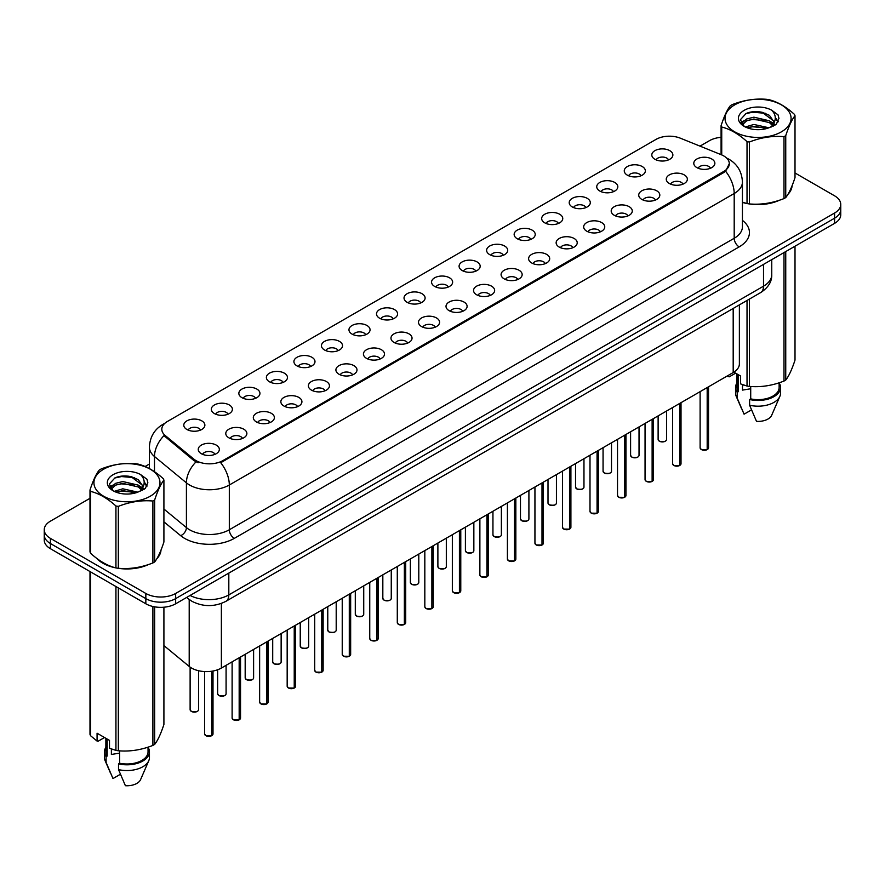 <?xml version="1.0" encoding="UTF-8"?>
<svg xmlns="http://www.w3.org/2000/svg" width="885" height="885" viewBox="0 0 885 885"><rect width="100%" height="100%" fill="white"/><g stroke="black" fill="none" stroke-linecap="round" stroke-linejoin="round"><path stroke-width="1.33" d="M627.354 175.164A10.543 6.084 180 0 1 625.264 173.438A10.543 6.084 180 0 1 628.759 165.871A10.543 6.084 180 0 1 642.267 166.557A10.543 6.084 180 0 1 644.357 173.438A10.543 6.084 180 0 1 627.354 175.164M640.983 175.794A6.328 3.651 0 0 0 639.28 174.013A6.328 3.651 0 0 0 633.052 173.084A6.328 3.651 0 0 0 628.638 175.794M599.831 191.049A10.543 6.084 180 0 1 597.74 189.335A10.543 6.084 180 0 1 601.225 181.768A10.543 6.084 180 0 1 614.732 182.443A10.543 6.084 180 0 1 616.823 189.335A10.543 6.084 180 0 1 599.831 191.049M613.449 191.68A6.328 3.651 0 0 0 611.756 189.91A6.328 3.651 0 0 0 605.517 188.981A6.328 3.651 0 0 0 601.114 191.68M572.296 206.946A10.543 6.084 180 0 1 570.206 205.232A10.543 6.084 180 0 1 573.701 197.665A10.543 6.084 180 0 1 587.209 198.34A10.543 6.084 180 0 1 589.299 205.232A10.543 6.084 180 0 1 572.296 206.946M585.925 207.577A6.328 3.651 0 0 0 584.222 205.796A6.328 3.651 0 0 0 577.994 204.877A6.328 3.651 0 0 0 573.58 207.577M544.773 222.843A10.543 6.084 180 0 1 542.671 221.117A10.543 6.084 180 0 1 546.167 213.562A10.543 6.084 180 0 1 559.674 214.236A10.543 6.084 180 0 1 561.765 221.117A10.543 6.084 180 0 1 544.773 222.843M558.391 223.474A6.328 3.651 0 0 0 556.698 221.692A6.328 3.651 0 0 0 550.459 220.774A6.328 3.651 0 0 0 546.056 223.474M517.238 238.74A10.543 6.084 180 0 1 515.147 237.014A10.543 6.084 180 0 1 518.632 229.447A10.543 6.084 180 0 1 532.15 230.133A10.543 6.084 180 0 1 534.241 237.014A10.543 6.084 180 0 1 517.238 238.74M530.856 239.37A6.328 3.651 0 0 0 529.164 237.589A6.328 3.651 0 0 0 522.935 236.66A6.328 3.651 0 0 0 518.522 239.37M489.704 254.626A10.543 6.084 180 0 1 487.613 252.911A10.543 6.084 180 0 1 491.109 245.344A10.543 6.084 180 0 1 504.616 246.019A10.543 6.084 180 0 1 506.707 252.911A10.543 6.084 180 0 1 489.704 254.626M503.333 255.267A6.328 3.651 0 0 0 501.629 253.486A6.328 3.651 0 0 0 495.401 252.557A6.328 3.651 0 0 0 490.987 255.267M462.18 270.522A10.543 6.084 180 0 1 460.089 268.808A10.543 6.084 180 0 1 463.574 261.241A10.543 6.084 180 0 1 477.081 261.916A10.543 6.084 180 0 1 479.183 268.808A10.543 6.084 180 0 1 462.18 270.522M475.798 271.153A6.328 3.651 0 0 0 474.106 269.372A6.328 3.651 0 0 0 467.877 268.454A6.328 3.651 0 0 0 463.463 271.153M434.646 286.419A10.543 6.084 180 0 1 432.555 284.693A10.543 6.084 180 0 1 436.051 277.138A10.543 6.084 180 0 1 449.558 277.813A10.543 6.084 180 0 1 451.649 284.693A10.543 6.084 180 0 1 434.646 286.419M448.275 287.05A6.328 3.651 0 0 0 446.571 285.269A6.328 3.651 0 0 0 440.343 284.351A6.328 3.651 0 0 0 435.929 287.05M407.122 302.316A10.543 6.084 180 0 1 405.031 300.59A10.543 6.084 180 0 1 408.516 293.023A10.543 6.084 180 0 1 422.023 293.709A10.543 6.084 180 0 1 424.114 300.59A10.543 6.084 180 0 1 407.122 302.316M420.74 302.947A6.328 3.651 0 0 0 419.048 301.166A6.328 3.651 0 0 0 412.819 300.236A6.328 3.651 0 0 0 408.405 302.947M379.588 318.213A10.543 6.084 180 0 1 377.497 316.487A10.543 6.084 180 0 1 380.992 308.92A10.543 6.084 180 0 1 394.5 309.595A10.543 6.084 180 0 1 396.591 316.487A10.543 6.084 180 0 1 379.588 318.213M393.217 318.843A6.328 3.651 0 0 0 391.513 317.062A6.328 3.651 0 0 0 385.285 316.133A6.328 3.651 0 0 0 380.871 318.843M352.064 334.099A10.543 6.084 180 0 1 349.962 332.384A10.543 6.084 180 0 1 353.458 324.817A10.543 6.084 180 0 1 366.965 325.492A10.543 6.084 180 0 1 369.056 332.384A10.543 6.084 180 0 1 352.064 334.099M365.682 334.729A6.328 3.651 0 0 0 363.989 332.959A6.328 3.651 0 0 0 357.75 332.03A6.328 3.651 0 0 0 353.347 334.729M324.529 349.995A10.543 6.084 180 0 1 322.439 348.27A10.543 6.084 180 0 1 325.934 340.714A10.543 6.084 180 0 1 339.442 341.389A10.543 6.084 180 0 1 341.533 348.27A10.543 6.084 180 0 1 324.529 349.995M338.159 350.626A6.328 3.651 0 0 0 336.455 348.845A6.328 3.651 0 0 0 330.227 347.927A6.328 3.651 0 0 0 325.813 350.626M296.995 365.892A10.543 6.084 180 0 1 294.904 364.166A10.543 6.084 180 0 1 298.4 356.6A10.543 6.084 180 0 1 311.907 357.286A10.543 6.084 180 0 1 313.998 364.166A10.543 6.084 180 0 1 296.995 365.892M310.624 366.523A6.328 3.651 0 0 0 308.931 364.742A6.328 3.651 0 0 0 302.692 363.812A6.328 3.651 0 0 0 298.289 366.523M269.471 381.789A10.543 6.084 180 0 1 267.381 380.063A10.543 6.084 180 0 1 270.865 372.497A10.543 6.084 180 0 1 284.373 373.182A10.543 6.084 180 0 1 286.474 380.063A10.543 6.084 180 0 1 269.471 381.789M283.089 382.42A6.328 3.651 0 0 0 281.397 380.638A6.328 3.651 0 0 0 275.169 379.709A6.328 3.651 0 0 0 270.755 382.42M241.937 397.675A10.543 6.084 180 0 1 239.846 395.96A10.543 6.084 180 0 1 243.342 388.393A10.543 6.084 180 0 1 256.849 389.068A10.543 6.084 180 0 1 258.94 395.96A10.543 6.084 180 0 1 241.937 397.675M255.566 398.305A6.328 3.651 0 0 0 253.862 396.535A6.328 3.651 0 0 0 247.634 395.606A6.328 3.651 0 0 0 243.22 398.305M214.413 413.572A10.543 6.084 180 0 1 212.323 411.846A10.543 6.084 180 0 1 215.807 404.29A10.543 6.084 180 0 1 229.315 404.965A10.543 6.084 180 0 1 231.405 411.846A10.543 6.084 180 0 1 214.413 413.572M228.031 414.202A6.328 3.651 0 0 0 226.339 412.421A6.328 3.651 0 0 0 220.111 411.503A6.328 3.651 0 0 0 215.697 414.202M186.879 429.468A10.543 6.084 180 0 1 184.788 427.743A10.543 6.084 180 0 1 188.284 420.176A10.543 6.084 180 0 1 201.791 420.862A10.543 6.084 180 0 1 203.882 427.743A10.543 6.084 180 0 1 186.879 429.468M200.508 430.099A6.328 3.651 0 0 0 198.804 428.318A6.328 3.651 0 0 0 192.576 427.389A6.328 3.651 0 0 0 188.162 430.099M654.889 159.267A10.543 6.084 180 0 1 652.798 157.541A10.543 6.084 180 0 1 656.283 149.985A10.543 6.084 180 0 1 669.79 150.66A10.543 6.084 180 0 1 671.881 157.541A10.543 6.084 180 0 1 654.889 159.267M668.507 159.897A6.328 3.651 0 0 0 666.814 158.116A6.328 3.651 0 0 0 660.586 157.198A6.328 3.651 0 0 0 656.172 159.897M669.348 183.505A10.543 6.084 180 0 1 667.257 181.79A10.543 6.084 180 0 1 670.741 174.223A10.543 6.084 180 0 1 684.26 174.898A10.543 6.084 180 0 1 686.351 181.79A10.543 6.084 180 0 1 669.348 183.505M682.966 184.135A6.328 3.651 0 0 0 681.273 182.365A6.328 3.651 0 0 0 675.045 181.436A6.328 3.651 0 0 0 670.631 184.135M641.813 199.402A10.543 6.084 180 0 1 639.722 197.687A10.543 6.084 180 0 1 643.218 190.12A10.543 6.084 180 0 1 656.725 190.795A10.543 6.084 180 0 1 658.816 197.687A10.543 6.084 180 0 1 641.813 199.402M655.442 200.032A6.328 3.651 0 0 0 653.738 198.251A6.328 3.651 0 0 0 647.51 197.333A6.328 3.651 0 0 0 643.096 200.032M614.29 215.298A10.543 6.084 180 0 1 612.199 213.573A10.543 6.084 180 0 1 615.683 206.006A10.543 6.084 180 0 1 629.191 206.692A10.543 6.084 180 0 1 631.282 213.573A10.543 6.084 180 0 1 614.29 215.298M627.908 215.929A6.328 3.651 0 0 0 626.215 214.148A6.328 3.651 0 0 0 619.987 213.219A6.328 3.651 0 0 0 615.573 215.929M586.755 231.195A10.543 6.084 180 0 1 584.664 229.469A10.543 6.084 180 0 1 588.16 221.903A10.543 6.084 180 0 1 601.667 222.589A10.543 6.084 180 0 1 603.758 229.469A10.543 6.084 180 0 1 586.755 231.195M600.384 231.826A6.328 3.651 0 0 0 598.68 230.045A6.328 3.651 0 0 0 592.452 229.115A6.328 3.651 0 0 0 588.038 231.826M559.231 247.081A10.543 6.084 180 0 1 557.141 245.366A10.543 6.084 180 0 1 560.625 237.799A10.543 6.084 180 0 1 574.133 238.474A10.543 6.084 180 0 1 576.223 245.366A10.543 6.084 180 0 1 559.231 247.081M572.849 247.711A6.328 3.651 0 0 0 571.157 245.941A6.328 3.651 0 0 0 564.929 245.012A6.328 3.651 0 0 0 560.515 247.711M531.697 262.978A10.543 6.084 180 0 1 529.606 261.263A10.543 6.084 180 0 1 533.102 253.696A10.543 6.084 180 0 1 546.609 254.371A10.543 6.084 180 0 1 548.7 261.263A10.543 6.084 180 0 1 531.697 262.978M545.326 263.608A6.328 3.651 0 0 0 543.622 261.827A6.328 3.651 0 0 0 537.394 260.909A6.328 3.651 0 0 0 532.98 263.608M504.173 278.875A10.543 6.084 180 0 1 502.072 277.149A10.543 6.084 180 0 1 505.567 269.593A10.543 6.084 180 0 1 519.075 270.268A10.543 6.084 180 0 1 521.165 277.149A10.543 6.084 180 0 1 504.173 278.875M517.791 279.505A6.328 3.651 0 0 0 516.099 277.724A6.328 3.651 0 0 0 509.86 276.806A6.328 3.651 0 0 0 505.457 279.505M476.639 294.771A10.543 6.084 180 0 1 474.548 293.046A10.543 6.084 180 0 1 478.044 285.479A10.543 6.084 180 0 1 491.551 286.165A10.543 6.084 180 0 1 493.642 293.046A10.543 6.084 180 0 1 476.639 294.771M490.268 295.402A6.328 3.651 0 0 0 488.564 293.621A6.328 3.651 0 0 0 482.336 292.692A6.328 3.651 0 0 0 477.922 295.402M449.104 310.657A10.543 6.084 180 0 1 447.013 308.942A10.543 6.084 180 0 1 450.509 301.376A10.543 6.084 180 0 1 464.017 302.05A10.543 6.084 180 0 1 466.107 308.942A10.543 6.084 180 0 1 449.104 310.657M462.733 311.288A6.328 3.651 0 0 0 461.041 309.518A6.328 3.651 0 0 0 454.801 308.588A6.328 3.651 0 0 0 450.399 311.288M421.581 326.554A10.543 6.084 180 0 1 419.49 324.839A10.543 6.084 180 0 1 422.975 317.272A10.543 6.084 180 0 1 436.482 317.947A10.543 6.084 180 0 1 438.584 324.839A10.543 6.084 180 0 1 421.581 326.554M435.199 327.184A6.328 3.651 0 0 0 433.506 325.403A6.328 3.651 0 0 0 427.278 324.485A6.328 3.651 0 0 0 422.864 327.184M394.046 342.451A10.543 6.084 180 0 1 391.955 340.725A10.543 6.084 180 0 1 395.451 333.169A10.543 6.084 180 0 1 408.959 333.844A10.543 6.084 180 0 1 411.049 340.725A10.543 6.084 180 0 1 394.046 342.451M407.675 343.081A6.328 3.651 0 0 0 405.972 341.3A6.328 3.651 0 0 0 399.743 340.382A6.328 3.651 0 0 0 395.329 343.081M366.523 358.348A10.543 6.084 180 0 1 364.432 356.622A10.543 6.084 180 0 1 367.917 349.055A10.543 6.084 180 0 1 381.424 349.741A10.543 6.084 180 0 1 383.515 356.622A10.543 6.084 180 0 1 366.523 358.348M380.141 358.978A6.328 3.651 0 0 0 378.448 357.197A6.328 3.651 0 0 0 372.22 356.268A6.328 3.651 0 0 0 367.806 358.978M338.988 374.233A10.543 6.084 180 0 1 336.897 372.519A10.543 6.084 180 0 1 340.393 364.952A10.543 6.084 180 0 1 353.9 365.627A10.543 6.084 180 0 1 355.991 372.519A10.543 6.084 180 0 1 338.988 374.233M352.617 374.875A6.328 3.651 0 0 0 350.914 373.094A6.328 3.651 0 0 0 344.685 372.165A6.328 3.651 0 0 0 340.271 374.875M311.465 390.13A10.543 6.084 180 0 1 309.374 388.415A10.543 6.084 180 0 1 312.859 380.849A10.543 6.084 180 0 1 326.366 381.523A10.543 6.084 180 0 1 328.457 388.415A10.543 6.084 180 0 1 311.465 390.13M325.083 390.761A6.328 3.651 0 0 0 323.39 388.98A6.328 3.651 0 0 0 317.151 388.061A6.328 3.651 0 0 0 312.748 390.761M283.93 406.027A10.543 6.084 180 0 1 281.839 404.301A10.543 6.084 180 0 1 285.335 396.745A10.543 6.084 180 0 1 298.842 397.42A10.543 6.084 180 0 1 300.933 404.301A10.543 6.084 180 0 1 283.93 406.027M297.559 406.658A6.328 3.651 0 0 0 295.856 404.876A6.328 3.651 0 0 0 289.627 403.958A6.328 3.651 0 0 0 285.213 406.658M256.396 421.924A10.543 6.084 180 0 1 254.305 420.198A10.543 6.084 180 0 1 257.8 412.631A10.543 6.084 180 0 1 271.308 413.317A10.543 6.084 180 0 1 273.399 420.198A10.543 6.084 180 0 1 256.396 421.924M270.025 422.554A6.328 3.651 0 0 0 268.332 420.773A6.328 3.651 0 0 0 262.093 419.844A6.328 3.651 0 0 0 257.69 422.554M228.872 437.809A10.543 6.084 180 0 1 226.781 436.095A10.543 6.084 180 0 1 230.266 428.528A10.543 6.084 180 0 1 243.784 429.203A10.543 6.084 180 0 1 245.875 436.095A10.543 6.084 180 0 1 228.872 437.809M242.49 438.451A6.328 3.651 0 0 0 240.797 436.67A6.328 3.651 0 0 0 234.569 435.741A6.328 3.651 0 0 0 230.155 438.451M201.338 453.706A10.543 6.084 180 0 1 199.247 451.992A10.543 6.084 180 0 1 202.742 444.425A10.543 6.084 180 0 1 216.25 445.1A10.543 6.084 180 0 1 218.341 451.992A10.543 6.084 180 0 1 201.338 453.706M214.966 454.337A6.328 3.651 0 0 0 213.263 452.567A6.328 3.651 0 0 0 207.035 451.638A6.328 3.651 0 0 0 202.621 454.337M696.882 167.619A10.543 6.084 180 0 1 694.78 165.893A10.543 6.084 180 0 1 698.276 158.327A10.543 6.084 180 0 1 711.783 159.012A10.543 6.084 180 0 1 713.874 165.893A10.543 6.084 180 0 1 696.882 167.619M710.5 168.25A6.328 3.651 0 0 0 708.808 166.468A6.328 3.651 0 0 0 702.568 165.539A6.328 3.651 0 0 0 698.165 168.25M721.231 154.709A18.972 10.952 180 0 1 723.764 155.937A18.972 10.952 180 0 1 729.317 163.681A18.972 10.952 180 0 1 723.764 171.436L222.854 460.62A18.972 10.952 180 0 1 193.903 459.16L165.252 435.542A18.972 10.952 180 0 1 161.811 429.258A18.972 10.952 180 0 1 167.376 421.503L656.006 139.399A18.972 10.952 180 0 1 680.311 138.171L721.231 154.709M739.373 304.882L739.373 363.945A21.085 12.169 180 0 1 733.189 372.552L221.372 668.053A21.085 12.169 180 0 1 189.202 666.427L163.913 645.574M96.675 558.313A34.084 19.68 0 0 0 102.848 563.192A34.084 19.68 0 0 0 115.548 567.816M729.317 163.681L725.6 171.236L723.764 172.564L220.719 462.722A24.592 14.204 60 0 1 229.315 485.013A28.11 16.229 180 0 1 189.567 485.013A28.11 16.229 180 0 1 186.414 482.845L154.488 456.516A28.11 16.229 180 0 1 149.41 447.213L149.41 468.574M89.993 498.31L50.423 521.154A21.085 12.169 0 0 0 44.25 529.772L44.25 540.093A21.085 12.169 0 0 0 50.423 548.7L145.837 603.791L145.837 598.625A21.085 12.169 0 0 0 175.65 598.625L834.577 218.197A21.085 12.169 0 0 0 840.75 209.59A21.085 12.169 0 0 1 834.577 218.197L175.65 598.625A21.085 12.169 0 0 1 145.837 598.625L50.423 543.534L145.837 598.625L145.837 593.459A21.085 12.169 0 0 0 175.65 593.459L834.577 213.031A21.085 12.169 0 0 0 840.75 204.424A21.085 12.169 0 0 0 834.577 195.817L795.007 172.973M44.25 534.927A21.085 12.169 0 0 0 50.423 543.534A21.085 12.169 0 0 1 44.25 534.927M198.163 462.722L193.903 460.565L163.968 435.652A24.592 16.45 129.5 0 0 154.488 456.516L154.488 471.705M742.426 202.411A34.084 19.68 0 0 0 746.641 203.461M748.267 203.771A34.084 19.68 0 0 0 779.519 200.198M787.893 194.412A34.084 19.68 0 0 0 792.108 185.673M117.174 568.126A34.084 19.68 0 0 0 148.426 564.564M156.8 558.778A34.084 19.68 0 0 0 161.015 550.027M721.087 137.308A21.085 12.169 0 0 0 709.35 140.737L700.002 146.125M149.41 464.017L145.107 466.495M128.358 476.163L127.783 476.506M109.795 486.883L112.705 485.201M44.25 529.772A21.085 12.169 0 0 0 50.423 538.379L145.837 593.459M145.837 603.791A21.085 12.169 0 0 0 175.65 603.791L834.577 223.363A21.085 12.169 0 0 0 840.75 214.756L840.75 204.424M707.148 449.657L701.374 449.591L700.112 447.799A4.215 2.434 0 0 0 701.351 449.525A4.215 2.434 0 0 0 707.181 449.602L707.082 449.657A4.071 2.356 180 0 1 701.451 449.58M707.181 449.425L707.436 387.42M707.181 449.602L707.181 387.575M679.625 465.554L673.85 465.488L672.589 463.696A4.215 2.434 0 0 0 673.817 465.422A4.215 2.434 0 0 0 679.647 465.488L679.558 465.543A4.071 2.356 180 0 1 673.916 465.477M679.647 465.322L679.912 403.317M679.647 465.488L679.647 403.471M652.09 481.451L646.315 481.374L645.054 479.593A4.215 2.434 0 0 0 646.293 481.318A4.215 2.434 0 0 0 652.123 481.385L652.024 481.44A4.071 2.356 180 0 1 646.393 481.374M652.123 481.219L652.378 419.213M652.123 481.385L652.123 419.357M624.556 497.348L618.792 497.27L617.52 495.489A4.215 2.434 0 0 0 618.759 497.204A4.215 2.434 0 0 0 624.589 497.281L624.5 497.337A4.071 2.356 180 0 1 618.858 497.259M624.589 497.104L624.854 435.11M624.589 497.281L624.589 435.254M597.032 513.234L591.257 513.167L589.996 511.375A4.215 2.434 0 0 0 591.235 513.101A4.215 2.434 0 0 0 597.065 513.178L596.966 513.234A4.071 2.356 180 0 1 591.335 513.156M597.065 513.001L597.32 450.996M597.065 513.178L597.065 451.151M734.694 104.872A33.033 19.072 -0 0 0 734.694 131.843A33.033 19.072 -0 0 0 781.4 131.843A33.033 19.072 -0 0 0 781.4 104.872A33.033 19.072 -0 0 0 734.694 104.872M742.426 202.134L747.028 203.561A37.944 21.915 -0 0 0 749.429 203.937C760.901 204.933 772.417 203.152 783.988 198.583A37.944 21.915 -0 0 0 784.884 198.085A37.944 21.915 -0 0 0 785.747 197.576C788.823 193.726 791.909 187.078 795.007 177.619L795.007 115.703A37.944 21.915 -0 0 0 794.365 114.309C785.913 106.654 777.472 101.786 769.065 99.706A37.944 21.915 -0 0 0 766.664 99.33C755.093 98.346 743.577 100.127 732.105 104.684A37.944 21.915 -0 0 0 731.209 105.182A37.944 21.915 -0 0 0 730.346 105.702C727.249 109.596 724.162 116.245 721.087 125.648A37.944 21.915 -0 0 0 721.729 127.031L721.729 154.919M747.028 203.561L747.028 141.644C738.577 133.978 730.147 129.11 721.729 127.031M747.028 141.644A37.944 21.915 -0 0 0 749.429 142.009L749.429 203.937M783.988 198.583L783.988 136.666C772.517 135.659 761 137.44 749.429 142.009M783.988 136.666A37.944 21.915 -0 0 0 784.884 136.168A37.944 21.915 -0 0 0 785.747 135.648L785.747 197.576M768.976 127.794L753.887 124.464L745.325 126.986M766.875 128.48L753.887 126.278L747.25 127.827M773.103 124.608L769.408 120.791L753.887 117.174L746.686 118.966L742.526 122.517L741.984 124.453M772.517 125.515L769.408 122.606L753.887 118.999L746.686 120.791L742.316 124.807M771.1 127.086L773.567 123.679L774.109 121.267L762.062 112.284C756.056 111.067 750.712 111.488 746.022 113.557L740.369 119.729L744.163 126.334M773.269 126.135L774.109 122.716M774.065 121.986L769.408 115.327L762.483 112.373M744.163 110.337A19.636 11.339 -0 0 0 744.163 126.367A19.636 11.339 -0 0 0 768.711 127.871L776.366 124.165L778.944 118.358L778.059 114.884L771.631 110.171A19.636 11.339 -0 0 0 744.163 110.337M771.631 110.171C775.714 114.32 776.366 118.822 773.567 123.668M721.087 154.654L721.087 125.648M795.007 115.703C791.931 119.541 788.845 126.19 785.747 135.648M765.436 127.871L752.637 126.776L747.548 127.705M774.784 125.283L773.877 124.564M773.335 124.177L772.428 123.579M765.436 120.581L752.637 119.486L747.548 120.415M742.626 122.34L741.132 123.269M777.97 121.986L775.282 118.446M765.481 113.313L752.637 112.207L745.789 113.667M778.944 118.535L778.059 114.884M775.36 124.907L774.043 123.778M773.645 123.48L770.503 121.599M743.865 120.814L740.789 122.595M778.192 121.555L775.271 117.528M103.6 469.227A33.033 19.072 -0 0 0 103.6 496.197A33.033 19.072 -0 0 0 150.306 496.197A33.033 19.072 -0 0 0 150.306 469.227A33.033 19.072 -0 0 0 103.6 469.227M100.116 469.537A37.944 21.915 -0 0 0 99.253 470.057C96.155 473.962 93.069 480.61 89.993 490.002A37.944 21.915 -0 0 0 90.635 491.396L90.635 553.313C99.054 560.957 107.483 565.825 115.935 567.927A37.944 21.915 -0 0 0 118.336 568.292C129.807 569.298 141.323 567.517 152.895 562.948A37.944 21.915 -0 0 0 153.791 562.451A37.944 21.915 -0 0 0 154.654 561.931C157.729 558.092 160.816 551.443 163.913 541.985L163.913 480.057A37.944 21.915 -0 0 0 163.271 478.674C154.809 471.008 146.379 466.141 137.971 464.072A37.944 21.915 -0 0 0 135.571 463.696C124 462.711 112.484 464.492 101.012 469.039A37.944 21.915 -0 0 0 100.116 469.537M115.935 567.927L115.935 505.999C107.483 498.344 99.054 493.476 90.635 491.396M115.935 505.999A37.944 21.915 -0 0 0 118.336 506.375L118.336 568.292M152.895 562.948L152.895 501.021C141.423 500.025 129.907 501.806 118.336 506.375M152.895 501.021A37.944 21.915 -0 0 0 153.791 500.523A37.944 21.915 -0 0 0 154.654 500.014L154.654 561.931M89.993 490.002L89.993 551.93A37.944 21.915 -0 0 0 90.635 553.313M137.883 492.16L122.794 488.819L114.231 491.352M135.781 492.845L122.794 490.644L116.156 492.182M142.009 488.974L138.314 485.146L122.794 481.54L115.592 483.332L111.433 486.883L110.89 488.808M141.423 489.881L138.314 486.971L122.794 483.354L115.592 485.146L111.222 489.162M140.007 491.452L142.474 488.033L143.016 485.633L130.969 476.65C124.962 475.422 119.608 475.853 114.928 477.922L109.275 484.084L113.07 490.688M142.164 490.5L143.016 487.071M142.972 486.352L138.314 479.681L131.389 476.727M113.07 474.703A19.636 11.339 -0 0 0 113.07 490.733A19.636 11.339 -0 0 0 137.618 492.237L145.273 488.52L147.85 482.712L146.965 479.25L140.527 474.526A19.636 11.339 -0 0 0 113.07 474.703M140.527 474.526C144.62 478.685 145.273 483.188 142.474 488.022M163.913 480.057C160.838 483.907 157.751 490.555 154.654 500.014M134.332 492.237L121.544 491.142L116.455 492.06M143.68 489.648L142.784 488.929M142.242 488.531L141.334 487.934M134.332 484.947L121.544 483.852L116.455 484.781M111.532 486.695L110.028 487.624M146.877 486.352L144.178 482.812M134.387 477.668L121.544 476.561L114.696 478.033M147.85 482.889L146.965 479.25M144.266 489.261L142.95 488.133M142.551 487.845L139.41 485.965M147.098 485.92L144.178 481.894M742.426 202.178A33.73 19.47 0 0 0 743.19 202.399M752.283 204.103A33.73 19.47 0 0 0 777.273 200.917M788.668 193.096A33.73 19.47 0 0 0 791.599 186.912M743.278 384.898A15.886 9.171 0 0 0 742.482 386.468M742.482 384.621L742.482 390.097L750.712 388.758M733.864 372.142L740.59 376.025L740.59 383.891L747.028 386.037A37.944 21.915 0 0 0 749.429 386.402C760.901 387.409 772.417 385.628 783.988 381.059A37.944 21.915 0 0 0 785.747 380.041C788.823 376.202 791.909 369.543 795.007 360.095L795.007 246.207M750.712 386.491L750.712 398.881A21.085 12.169 0 0 0 779.132 387.464L779.132 382.796M750.712 398.881L749.617 399.511A22.49 12.987 0 0 0 780.537 387.464A22.49 12.987 0 0 0 779.132 382.951M749.617 399.511L749.617 405.241A22.49 12.987 0 0 0 779.862 396.358A22.49 12.987 0 0 0 780.537 393.205L780.537 387.464M749.617 405.241L756.498 421.36A14.06 8.12 0 0 0 771.687 415.253L779.862 396.358M783.988 381.059L783.988 252.568M785.747 251.55L785.747 380.041M749.429 299.075L749.429 386.402M747.028 386.037L747.028 300.458M735.623 373.16L729.317 376.8L727.227 376.003M736.962 373.935L736.962 387.464A21.085 12.169 0 0 0 738.289 391.701L738.289 374.698M736.962 382.951A22.49 12.987 0 0 0 735.557 387.464A22.49 12.987 0 0 0 737.194 392.332L738.289 391.701M735.557 387.464L735.557 393.205A22.49 12.987 0 0 0 736.231 396.358A22.49 12.987 0 0 0 737.194 398.073L737.194 392.332M751.498 409.899L744.075 414.18L737.194 398.073M728.167 375.45L728.167 376.722M98.091 559.353A33.73 19.47 0 0 0 103.102 563.048A33.73 19.47 0 0 0 112.096 566.765M121.19 568.469A33.73 19.47 0 0 0 146.18 565.283M157.563 557.45A33.73 19.47 0 0 0 160.506 551.266M112.185 749.263A15.886 9.171 0 0 0 111.377 750.823M111.377 748.975L111.377 754.462L119.608 753.124M104.53 737.515L98.224 741.154L97.073 741.077L97.073 733.211L109.497 740.391L109.497 748.256L115.935 750.392A37.944 21.915 0 0 0 118.336 750.768C129.807 751.763 141.323 749.982 152.895 745.413A37.944 21.915 0 0 0 154.654 744.407C157.729 740.557 160.816 733.908 163.913 724.45L163.913 607.21M119.608 750.856L119.608 763.235A21.085 12.169 0 0 0 148.038 751.83L148.038 747.161M119.608 763.235L118.524 763.866A22.49 12.987 0 0 0 149.443 751.83A22.49 12.987 0 0 0 148.038 747.316M118.524 763.866L118.524 769.607A22.49 12.987 0 0 0 148.768 760.713A22.49 12.987 0 0 0 149.443 757.571L149.443 751.83M118.524 769.607L125.404 785.714A14.06 8.12 0 0 0 140.582 779.619L148.768 760.713M152.895 745.413L152.895 606.479M154.654 606.833L154.654 744.407M118.336 587.906L118.336 750.768M115.935 750.392L115.935 586.523M90.635 571.92L90.635 735.789L97.073 741.077M90.635 735.789A37.944 21.915 0 0 1 89.993 734.395L89.993 571.544M105.868 738.289L105.868 751.83A21.085 12.169 0 0 0 107.185 756.067L107.185 739.052M105.868 747.316A22.49 12.987 0 0 0 104.463 751.83A22.49 12.987 0 0 0 106.1 756.697L107.185 756.067M104.463 751.83L104.463 757.571A22.49 12.987 0 0 0 105.138 760.713A22.49 12.987 0 0 0 106.1 762.428L106.1 756.697M120.393 774.264L112.981 778.546L106.1 762.428M569.497 529.13L563.734 529.064L562.462 527.272A4.215 2.434 0 0 0 563.701 528.998A4.215 2.434 0 0 0 569.531 529.064L569.431 529.119A4.071 2.356 180 0 1 563.8 529.053M569.531 528.898L569.796 466.893M569.531 529.064L569.531 467.048M541.974 545.027L536.199 544.95L534.938 543.169A4.215 2.434 0 0 0 536.166 544.894A4.215 2.434 0 0 0 541.996 544.961L541.908 545.016A4.071 2.356 180 0 1 536.266 544.95M541.996 544.795L542.262 482.79M541.996 544.961L541.996 482.933M514.439 560.924L508.665 560.847L507.404 559.066A4.215 2.434 0 0 0 508.643 560.78A4.215 2.434 0 0 0 514.473 560.858L514.373 560.913A4.071 2.356 180 0 1 508.742 560.836M514.473 560.681L514.727 498.686M514.473 560.858L514.473 498.83M486.916 576.821L481.141 576.743L479.88 574.951A4.215 2.434 0 0 0 481.108 576.677A4.215 2.434 0 0 0 486.938 576.755L486.85 576.81A4.071 2.356 180 0 1 481.208 576.732M486.938 576.577L487.204 514.572M486.938 576.755L486.938 514.727M459.381 592.707L453.607 592.64L452.346 590.848A4.215 2.434 0 0 0 453.585 592.574A4.215 2.434 0 0 0 459.415 592.64L459.315 592.696A4.071 2.356 180 0 1 453.684 592.629M459.415 592.474L459.669 530.469M459.415 592.64L459.415 530.624M431.858 608.603L426.083 608.526L424.822 606.745A4.215 2.434 0 0 0 426.05 608.471A4.215 2.434 0 0 0 431.88 608.537L431.791 608.592A4.071 2.356 180 0 1 426.15 608.526M431.88 608.371L432.145 546.366M431.88 608.537L431.88 546.51M404.323 624.5L398.549 624.423L397.288 622.642A4.215 2.434 0 0 0 398.527 624.356A4.215 2.434 0 0 0 404.356 624.434L404.257 624.489A4.071 2.356 180 0 1 398.626 624.423M404.356 624.257L404.611 562.263M404.356 624.434L404.356 562.406M376.789 640.397L371.025 640.32L369.753 638.528A4.215 2.434 0 0 0 370.992 640.253A4.215 2.434 0 0 0 376.822 640.331L376.722 640.386A4.071 2.356 180 0 1 371.092 640.309M376.822 640.154L377.087 578.148M376.822 640.331L376.822 578.303M349.265 656.283L343.491 656.216L342.229 654.424A4.215 2.434 0 0 0 343.457 656.15A4.215 2.434 0 0 0 349.287 656.216L349.199 656.272A4.071 2.356 180 0 1 343.557 656.205M349.287 656.05L349.553 594.045M349.287 656.216L349.287 594.2M321.731 672.18L315.967 672.102L314.695 670.321A4.215 2.434 0 0 0 315.934 672.047A4.215 2.434 0 0 0 321.764 672.113L321.664 672.169A4.071 2.356 180 0 1 316.034 672.102M321.764 671.947L322.018 609.942M321.764 672.113L321.764 610.086M294.207 688.076L288.433 687.999L287.171 686.218A4.215 2.434 0 0 0 288.399 687.933A4.215 2.434 0 0 0 294.229 688.01L294.141 688.065A4.071 2.356 180 0 1 288.499 687.999M294.229 687.833L294.495 625.839M294.229 688.01L294.229 625.983M266.673 703.973L260.898 703.896L259.637 702.115A4.215 2.434 0 0 0 260.876 703.829A4.215 2.434 0 0 0 266.706 703.907L266.606 703.962A4.071 2.356 180 0 1 260.975 703.885M266.706 703.73L266.96 641.725M266.706 703.907L266.706 641.879M239.149 719.859L233.375 719.793L232.113 718A4.215 2.434 0 0 0 233.341 719.726A4.215 2.434 0 0 0 239.171 719.804L239.083 719.848A4.071 2.356 180 0 1 233.441 719.782M239.171 719.627L239.437 657.621M239.171 719.804L239.171 657.776M211.615 735.756L205.84 735.678L204.579 733.897A4.215 2.434 0 0 0 205.818 735.623A4.215 2.434 0 0 0 211.648 735.689L211.548 735.745A4.071 2.356 180 0 1 205.917 735.678M211.648 735.524L211.902 671.206M211.648 735.689L211.648 671.239M165.252 435.542L165.252 436.947M193.903 459.16L193.903 460.565M222.854 460.62L222.854 461.76M723.764 171.436L723.764 172.564M733.189 308.456L733.189 372.552M189.202 599.477L189.202 666.427M221.372 603.437L221.372 668.053M742.426 220.365A35.135 20.289 180 0 1 739.163 246.882L234.293 538.379A7.025 4.06 60 0 1 229.315 529.772L734.196 238.275A28.11 16.229 0 0 0 742.426 226.803L742.426 182.044A28.11 16.229 180 0 1 734.196 193.516A24.592 14.204 -120 0 0 725.6 171.236M234.293 538.379A35.135 20.289 180 0 1 184.6 538.379A35.135 20.289 180 0 1 180.662 535.668L163.913 521.851M195.994 461.87A24.592 16.45 129.5 0 0 186.414 482.845L186.414 527.604A28.11 16.229 0 0 0 189.567 529.772A28.11 16.229 0 0 0 229.315 529.772L229.315 485.013L734.196 193.516L734.196 238.275A7.025 4.06 60 0 0 739.163 246.882M164.389 423.749A24.592 14.204 -120 0 0 162.729 424.479C154.322 429.524 149.886 437.101 149.41 447.213M175.65 593.459L175.65 603.791M834.577 213.031L834.577 223.363M50.423 538.379L50.423 548.7M163.913 509.041L186.414 527.604A7.025 4.702 -50.5 0 1 180.662 535.668M190.087 595.45A28.11 16.229 0 0 0 228.817 594.897L763.512 286.187A28.11 16.229 0 0 0 771.753 274.715C771.952 281.695 768.235 287.658 760.602 292.625L225.907 601.324A14.06 8.12 60 0 0 228.817 594.897L228.817 573.093M763.512 264.383L763.512 286.187A14.06 8.12 60 0 1 760.602 292.625M187.034 597.209A14.06 9.403 129.5 0 0 188.494 598.913L186.68 597.419M707.436 449.447A4.215 2.434 0 0 0 708.542 447.799L708.542 386.778M659.358 441.173A4.215 2.434 0 0 0 663.949 441.703A4.215 2.434 0 0 0 666.56 439.458C666.239 441.515 663.85 442.113 659.391 441.239L658.119 439.458A4.215 2.434 0 0 0 659.358 441.173M665.277 441.206A4.071 2.356 180 0 1 659.458 441.228M679.912 465.344A4.215 2.434 0 0 0 681.019 463.696L681.019 402.675M652.378 481.241A4.215 2.434 0 0 0 653.484 479.593L653.484 418.572M624.854 497.127A4.215 2.434 0 0 0 625.961 495.489L625.961 434.469M597.32 513.023A4.215 2.434 0 0 0 598.426 511.375L598.426 450.354M631.824 457.069A4.215 2.434 0 0 0 636.426 457.6A4.215 2.434 0 0 0 639.025 455.344C638.704 457.412 636.315 458.01 631.857 457.136L630.596 455.344A4.215 2.434 0 0 0 631.824 457.069M637.742 457.102A4.071 2.356 180 0 1 631.923 457.125M604.3 472.966A4.215 2.434 0 0 0 608.891 473.497A4.215 2.434 0 0 0 611.502 471.24C611.181 473.309 608.792 473.906 604.333 473.033L603.061 471.24A4.215 2.434 0 0 0 604.3 472.966M610.207 472.988A4.071 2.356 180 0 1 604.4 473.021M576.766 488.863A4.215 2.434 0 0 0 581.368 489.383A4.215 2.434 0 0 0 583.967 487.137C583.646 489.206 581.257 489.803 576.799 488.918L575.538 487.137A4.215 2.434 0 0 0 576.766 488.863M582.684 488.885A4.071 2.356 180 0 1 576.865 488.918M569.796 528.92A4.215 2.434 0 0 0 570.902 527.272L570.902 466.251M542.262 544.817A4.215 2.434 0 0 0 543.368 543.169L543.368 482.148M514.727 560.703A4.215 2.434 0 0 0 515.844 559.066L515.844 498.045M549.242 504.749A4.215 2.434 0 0 0 553.833 505.28A4.215 2.434 0 0 0 556.433 503.034C556.123 505.092 553.733 505.689 549.264 504.815L548.003 503.034A4.215 2.434 0 0 0 549.242 504.749M555.149 504.782A4.071 2.356 180 0 1 549.342 504.815M521.707 520.645A4.215 2.434 0 0 0 526.309 521.177A4.215 2.434 0 0 0 528.909 518.92C528.588 520.988 526.199 521.586 521.741 520.712L520.48 518.92A4.215 2.434 0 0 0 521.707 520.645M527.626 520.679A4.071 2.356 180 0 1 521.807 520.701M494.184 536.542A4.215 2.434 0 0 0 498.775 537.073A4.215 2.434 0 0 0 501.375 534.817C501.065 536.885 498.675 537.483 494.206 536.609L492.945 534.817A4.215 2.434 0 0 0 494.184 536.542M500.091 536.564A4.071 2.356 180 0 1 494.284 536.598M487.204 576.6A4.215 2.434 0 0 0 488.31 574.951L488.31 513.942M459.669 592.496A4.215 2.434 0 0 0 460.775 590.848L460.775 529.827M432.145 608.393A4.215 2.434 0 0 0 433.252 606.745L433.252 545.724M404.611 624.279A4.215 2.434 0 0 0 405.717 622.642L405.717 561.621M377.087 640.176A4.215 2.434 0 0 0 378.194 638.528L378.194 577.518M466.649 552.439A4.215 2.434 0 0 0 471.24 552.959A4.215 2.434 0 0 0 473.851 550.713C473.53 552.782 471.141 553.379 466.683 552.494L465.41 550.713A4.215 2.434 0 0 0 466.649 552.439M472.568 552.461A4.071 2.356 180 0 1 466.749 552.494M439.126 568.325A4.215 2.434 0 0 0 443.717 568.856A4.215 2.434 0 0 0 446.317 566.61C446.007 568.679 443.617 569.265 439.148 568.391L437.887 566.61A4.215 2.434 0 0 0 439.126 568.325M445.033 568.358A4.071 2.356 180 0 1 439.226 568.391M411.591 584.222A4.215 2.434 0 0 0 416.182 584.753A4.215 2.434 0 0 0 418.793 582.507C418.472 584.565 416.083 585.162 411.625 584.288L410.352 582.507A4.215 2.434 0 0 0 411.591 584.222M417.499 584.255A4.071 2.356 180 0 1 411.691 584.277M384.057 600.119A4.215 2.434 0 0 0 388.659 600.649A4.215 2.434 0 0 0 391.258 598.393C390.938 600.461 388.548 601.059 384.09 600.185L382.829 598.393A4.215 2.434 0 0 0 384.057 600.119M389.975 600.141A4.071 2.356 180 0 1 384.156 600.174M356.533 616.015A4.215 2.434 0 0 0 361.124 616.535A4.215 2.434 0 0 0 363.735 614.29C363.414 616.358 361.025 616.956 356.555 616.071L355.294 614.29A4.215 2.434 0 0 0 356.533 616.015M362.441 616.037A4.071 2.356 180 0 1 356.633 616.071M349.553 656.073A4.215 2.434 0 0 0 350.659 654.424L350.659 593.404M322.018 671.969A4.215 2.434 0 0 0 323.136 670.321L323.136 609.3M294.495 687.855A4.215 2.434 0 0 0 295.601 686.218L295.601 625.197M266.96 703.752A4.215 2.434 0 0 0 268.066 702.115L268.066 641.094M239.437 719.649A4.215 2.434 0 0 0 240.543 718L240.543 656.98M211.902 735.546A4.215 2.434 0 0 0 213.008 733.897L213.008 671.018M328.999 631.901A4.215 2.434 0 0 0 333.601 632.432A4.215 2.434 0 0 0 336.2 630.186C335.88 632.255 333.49 632.841 329.032 631.967L327.771 630.186A4.215 2.434 0 0 0 328.999 631.901M334.917 631.934A4.071 2.356 180 0 1 329.098 631.967M301.475 647.798A4.215 2.434 0 0 0 306.066 648.329A4.215 2.434 0 0 0 308.666 646.083C308.356 648.141 305.967 648.738 301.497 647.864L300.236 646.083A4.215 2.434 0 0 0 301.475 647.798M307.383 647.831A4.071 2.356 180 0 1 301.575 647.853M273.941 663.695A4.215 2.434 0 0 0 278.543 664.226A4.215 2.434 0 0 0 281.142 661.969C280.822 664.038 278.432 664.635 273.974 663.761L272.713 661.969A4.215 2.434 0 0 0 273.941 663.695M279.859 663.728A4.071 2.356 180 0 1 274.04 663.75M246.417 679.591A4.215 2.434 0 0 0 251.008 680.111A4.215 2.434 0 0 0 253.608 677.866C253.298 679.934 250.909 680.532 246.439 679.647L245.178 677.866A4.215 2.434 0 0 0 246.417 679.591M252.325 679.614A4.071 2.356 180 0 1 246.517 679.647M218.883 695.477A4.215 2.434 0 0 0 223.474 696.008A4.215 2.434 0 0 0 226.084 693.763C225.763 695.831 223.374 696.418 218.916 695.544L217.644 693.763A4.215 2.434 0 0 0 218.883 695.477M224.801 695.51A4.071 2.356 180 0 1 218.982 695.544M191.348 711.374A4.215 2.434 0 0 0 195.95 711.905A4.215 2.434 0 0 0 198.55 709.659C198.229 711.717 195.839 712.314 191.381 711.44L190.12 709.659A4.215 2.434 0 0 0 191.348 711.374M197.266 711.407A4.071 2.356 180 0 1 191.448 711.429M742.426 182.044C741.951 171.933 737.515 164.356 729.096 159.311L726.585 158.017M165.041 423.141L162.729 424.479M225.907 601.324C214.601 607.01 203.284 607.01 191.979 601.324L188.494 598.913M771.753 274.715L771.753 259.637M700.112 447.799L700.112 391.657M708.542 447.799L707.414 449.514M666.56 439.458L666.56 411.027M658.119 439.458L658.119 415.895M672.589 463.696L672.589 407.542M681.019 463.696L679.879 465.41M645.054 479.593L645.054 423.439M653.484 479.593L652.356 481.296M617.52 495.489L617.52 439.336M625.961 495.489L624.821 497.193M589.996 511.375L589.996 455.233M598.426 511.375L597.286 513.09M639.025 455.344L639.025 426.924M630.596 455.344L630.596 431.791M611.502 471.24L611.502 442.81M603.061 471.24L603.061 447.688M583.967 487.137L583.967 458.707M575.538 487.137L575.538 463.574M791.776 187.731L791.776 186.481M741.486 408.505L736.231 396.358M160.683 552.096L160.683 550.835M110.393 772.859L105.138 760.713M562.462 527.272L562.462 471.119M570.902 527.272L569.763 528.987M534.938 543.169L534.938 487.015M543.368 543.169L542.228 544.872M507.404 559.066L507.404 502.912M515.844 559.066L514.705 560.769M556.433 503.034L556.433 474.603M548.003 503.034L548.003 479.471M528.909 518.92L528.909 490.5M520.48 518.92L520.48 495.368M501.375 534.817L501.375 506.386M492.945 534.817L492.945 511.264M479.88 574.951L479.88 518.809M488.31 574.951L487.17 576.666M452.346 590.848L452.346 534.695M460.775 590.848L459.647 592.563M424.822 606.745L424.822 550.592M433.252 606.745L432.112 608.449M397.288 622.642L397.288 566.489M405.717 622.642L404.589 624.345M369.753 638.528L369.753 582.385M378.194 638.528L377.054 640.242M473.851 550.713L473.851 522.283M465.41 550.713L465.41 527.15M446.317 566.61L446.317 538.18M437.887 566.61L437.887 543.047M418.793 582.507L418.793 554.076M410.352 582.507L410.352 558.944M391.258 598.393L391.258 569.962M382.829 598.393L382.829 574.841M363.735 614.29L363.735 585.859M355.294 614.29L355.294 590.726M342.229 654.424L342.229 598.271M350.659 654.424L349.52 656.139M314.695 670.321L314.695 614.168M323.136 670.321L321.996 672.025M287.171 686.218L287.171 630.065M295.601 686.218L294.462 687.922M259.637 702.115L259.637 645.961M268.066 702.115L266.938 703.818M232.113 718L232.113 661.847M240.543 718L239.404 719.715M204.579 733.897L204.579 671.56M213.008 733.897L211.88 735.612M336.2 630.186L336.2 601.756M327.771 630.186L327.771 606.623M308.666 646.083L308.666 617.653M300.236 646.083L300.236 622.52M281.142 661.969L281.142 633.549M272.713 661.969L272.713 638.417M253.608 677.866L253.608 649.435M245.178 677.866L245.178 654.303M226.084 693.763L226.084 665.332M217.644 693.763L217.644 669.757M198.55 709.659L198.55 670.719M190.12 709.659L190.12 667.124"/></g></svg>
